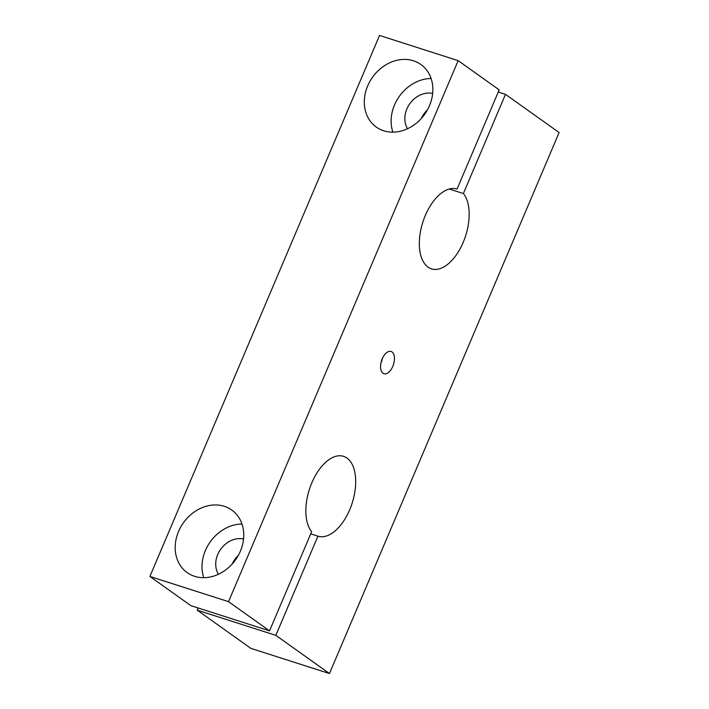 <?xml version="1.0" encoding="UTF-8"?>
<svg xmlns="http://www.w3.org/2000/svg" width="709" height="709" viewBox="0 0 709 709"><rect width="100%" height="100%" fill="white"/><g stroke="black" fill="none" stroke-linecap="round" stroke-linejoin="round"><path stroke-width="1.06" d="M449.249 189.011L463.385 193.539L505.482 94.35L559.109 132.539L329.463 673.55L275.836 635.353L317.942 536.164A41.911 22.458 107.8 0 0 317.986 536.181A41.911 22.458 107.8 0 0 349.714 509.709A41.911 22.458 107.8 0 0 349.909 460.859A41.911 22.458 107.8 0 0 343.564 456.348A41.911 22.458 107.8 0 0 311.827 482.82A41.911 22.458 107.8 0 0 311.632 531.67L269.535 630.859L228.528 601.657L458.174 60.646L499.18 89.857L457.075 189.046A41.911 22.458 107.8 0 0 457.03 189.028A41.911 22.458 107.8 0 0 425.303 215.501A41.911 22.458 107.8 0 0 425.108 264.351A41.911 22.458 107.8 0 0 431.453 268.862A41.911 22.458 107.8 0 0 463.19 242.389A41.911 22.458 107.8 0 0 463.385 193.539M431.107 78.504A38.419 31.976 -54.5 0 0 392.883 132.166M383.729 130.793A38.419 31.976 125.5 0 1 376.302 127.079A38.419 31.976 125.5 0 1 369.876 81.438A38.419 31.976 125.5 0 1 413.444 60.779A38.419 31.976 125.5 0 1 420.88 64.492A38.419 31.976 125.5 0 1 427.297 110.125A38.419 31.976 125.5 0 1 383.729 130.793M427.456 109.851A23.051 19.187 -54.5 0 0 421.314 118.465M432.667 93.437A23.051 19.187 -54.5 0 0 409.775 103.753A23.051 19.187 -54.5 0 0 407.515 128.754M241.982 524.04A38.419 31.976 -54.5 0 0 203.767 577.702M194.612 576.328A38.419 31.976 125.5 0 1 187.185 572.615A38.419 31.976 125.5 0 1 180.76 526.973A38.419 31.976 125.5 0 1 224.328 506.315A38.419 31.976 125.5 0 1 231.763 510.028A38.419 31.976 125.5 0 1 238.18 555.67A38.419 31.976 125.5 0 1 194.612 576.328M238.33 555.386A23.051 19.187 -54.5 0 0 232.197 564.001M243.55 538.973A23.051 19.187 -54.5 0 0 220.659 549.289A23.051 19.187 -54.5 0 0 218.399 574.299M382.284 358.71A5.592 2.996 -72.2 0 1 380.99 362.733M392.033 351.948A11.698 6.266 -72.2 0 1 392.795 366.367A11.698 6.266 -72.2 0 1 382.984 373.262A11.698 6.266 -72.2 0 1 382 372.269A11.698 6.266 -72.2 0 1 381.539 360.695A11.698 6.266 -72.2 0 1 388.647 351.54A11.698 6.266 -72.2 0 1 392.033 351.948M198.13 607.985L197.208 610.157L275.836 635.353M197.208 610.157L250.826 648.354L329.463 673.55M310.71 533.85L317.942 536.164M458.174 60.646L379.537 35.45L149.891 576.461L190.898 605.663L269.535 630.859M149.891 576.461L228.528 601.657M498.25 92.028L505.482 94.35"/></g></svg>
